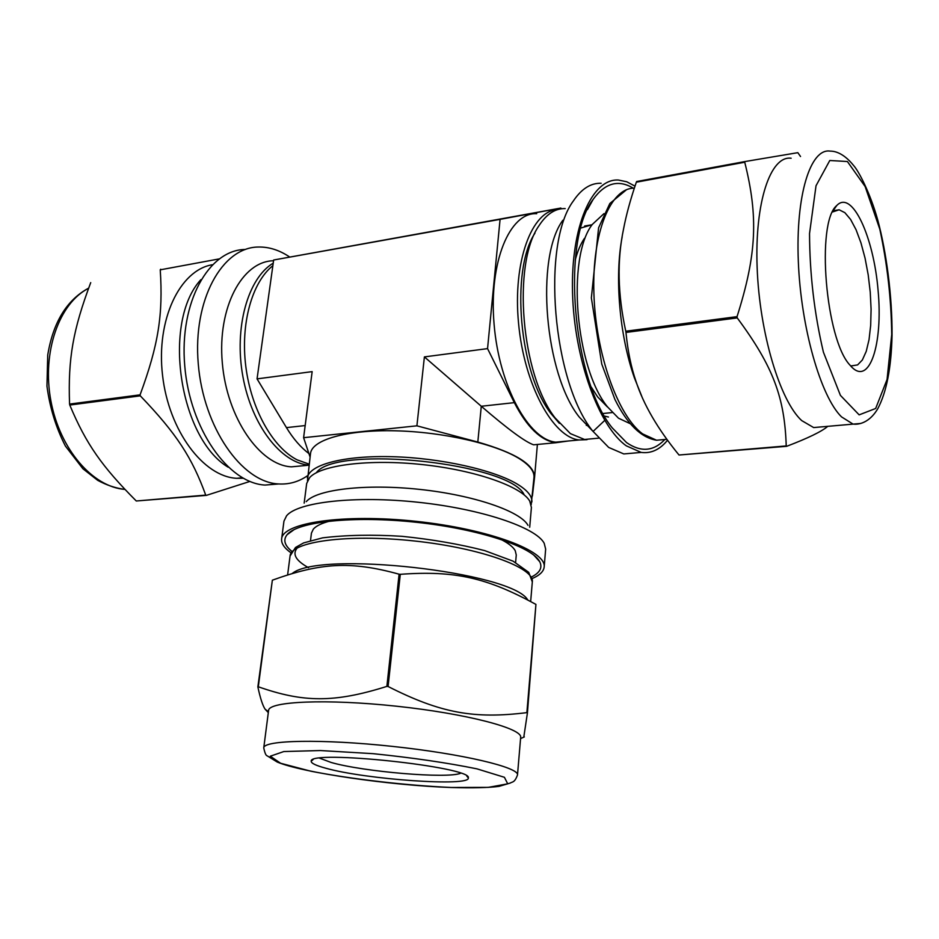 <?xml version="1.0" encoding="UTF-8"?>
<svg xmlns="http://www.w3.org/2000/svg" width="939" height="939" viewBox="0 0 939 939"><rect width="100%" height="100%" fill="white"/><g stroke="black" fill="none" stroke-linecap="round" stroke-linejoin="round"><path stroke-width="1.41" d="M136.272 500.992C102.163 466.671 86.212 444.288 69.779 405.049L140.298 395.847C176.79 433.818 192.19 457.903 205.723 495.099L136.272 500.992L206.345 495.381L249.891 481.437M219.01 258.941L160.24 269.833C163.151 314.518 158.503 344.824 140.087 394.838L69.568 404.087C67.913 358.193 73.089 329.718 90.719 282.627M523.786 737.162L527.436 712.842L535.934 604.399L526.873 712.631C474.606 719.074 441.119 713.429 388.089 686.503L400.296 574.316C455.544 570.302 487.411 577.978 535.934 604.399M272.357 580.185C320.469 562.86 350.353 560.712 399.098 574.198L386.88 686.386C333.779 703.135 302.968 702.431 258.307 686.785L272.357 580.185L257.861 686.902C260.279 698.217 262.709 705.67 265.15 709.25L268.319 712.607M245.302 249.469C208.787 249.68 179.22 302.276 184.737 365.694C189.831 429.111 228.33 483.221 265.021 485.064L278.824 483.961M212.32 264.739C179.76 270.103 155.944 319.812 162.553 375.365C168.82 430.931 203.528 476.742 236.675 478.303L243.213 478.244M160.698 269.235L160.24 269.833M140.087 394.838L140.298 395.847M205.723 495.099L206.345 495.381M69.568 404.087L69.779 405.049M291.02 552.848C284.282 548.071 281.148 543.423 281.63 538.916C282.439 522.741 343.697 513.504 416.27 521.356C488.879 529.021 546.791 550.993 544.174 566.98C543.681 571.487 539.643 575.361 532.049 578.612M291.865 551.346C284.54 545.43 282.956 539.878 287.099 534.702C297.417 521.661 353.463 515.511 416.177 522.272C478.902 528.915 532.39 546.768 539.714 561.698C542.672 567.637 539.948 572.72 531.533 576.957M292.358 573.4C319.8 550.489 510.781 571.863 527.565 599.622M399.098 574.198L400.296 574.316M386.88 686.386L388.089 686.503M289.728 257.04C279.529 250.161 269.082 246.816 258.401 247.027C222.085 247.168 192.718 299.987 198.258 363.78C203.387 427.562 241.734 482.024 278.214 483.925C288.86 484.641 298.684 481.871 307.687 475.603M273.554 260.749C242.192 261.148 217.308 307.464 222.297 362.747C226.909 418.031 259.903 465.321 291.407 466.836L303.637 465.697M273.214 263.155C247.873 278.167 233.905 327.734 242.896 376.574C251.699 425.484 281.195 463.173 309.025 465.122M281.63 538.916L283.954 521.145L286.595 515.757C297.851 502.048 354.825 495.44 418.313 502.283C481.813 509.02 536.099 527.518 544.209 543.294L545.653 549.115L544.174 566.98M306.243 501.649C316.584 489.442 365.588 483.562 419.686 489.395C473.796 495.123 520.464 511.227 527.988 525.347M304.166 503.128L306.689 483.432L309.659 477.587C320.751 465.028 369.191 458.854 422.339 464.582C475.51 470.216 521.544 486.484 529.737 501.109L531.404 507.447L529.702 527.237M316.314 472.74C336.045 444.499 510.933 463.185 524.244 494.959M263.753 747.867L268.589 710.471C268.542 701.327 326.795 698.698 396.516 706.21C466.26 713.605 522.647 728.476 520.664 737.408L517.495 774.98C514.513 783.173 512.072 781.635 510.44 782.997L499.02 786.366C488.796 787.739 472.927 788.114 451.401 787.516C390.131 785.427 302.558 772.715 277.251 762.057L267.239 755.86C265.972 755.695 264.81 753.031 263.753 747.867C263.507 740.073 321.995 738.805 392.232 746.364C462.469 753.817 519.373 767.421 517.495 774.98M310.504 540.547L311.443 533.117L313.333 529.127C316.126 525.899 321.69 523.199 330.023 521.039M500.64 539.268C508.339 543.153 513.199 546.968 515.241 550.712L516.262 555.008L515.605 562.461M460.65 773.255C447.527 778.924 363.463 771.799 331.103 762.456L319.671 758.184M325.669 768.184C315.692 765.496 310.879 763.125 311.22 761.106C309.037 749.486 472.88 766.999 468.291 777.891C471.014 786.952 365.33 779.464 325.669 768.184M800.533 156.52L797.833 152.67L745.026 161.543L636.654 181.52L636.337 182.189L744.744 162.236C758.289 216.475 756.881 254.035 737.045 316.643L625.761 331.221C617.721 294.353 616.982 260.326 623.531 229.116C626.196 215.019 630.456 199.373 636.337 182.189M679.014 455.016C657.875 429.217 643.508 404.592 635.926 381.164C631.102 367.172 627.78 350.928 625.961 332.441L737.232 317.922C773.654 366.996 784.675 398.195 786.225 445.931L679.014 455.016L786.647 446.318C808.045 438.161 821.766 431.494 827.822 426.306M667.535 440.215C659.882 449.64 651.114 453.701 641.22 452.422L626.336 445.849C598.965 426.693 574.14 358.874 572.532 292.628C570.701 226.276 592.122 178.246 618.437 180.042L626.712 181.755L634.999 186.133M664.343 440.004C653.239 451.436 640.644 452.293 626.559 442.586L612.216 427.844C572.59 379.755 560.959 240.689 593.108 199.444C604.986 182.952 618.39 179.208 633.32 188.211M641.783 396.34L634.412 377.889C619.517 335.728 614.411 277.075 622.17 236.874M625.961 332.441L625.761 331.221M744.744 162.236L745.026 161.543M737.232 317.922L737.045 316.643M580.865 228.024L592.133 224.691M608.449 417.01L604.575 416.13M635.269 452.938L623.789 453.936L608.683 447.434L592.673 431.001C552.637 381.516 541.11 243.811 573.424 200.864C581.546 188.809 590.784 182.941 601.136 183.269M592.673 431.001L579.328 417.151C544.714 374.274 534.96 257.755 562.86 220.254M594.716 438.525L584.528 439.475L570.407 433.63L555.172 418.008C521.239 375.048 511.919 263.659 539.068 225.595C546.615 213.986 555.325 208.317 565.208 208.587M559.386 423.383L551.052 413.665C519.373 373.44 510.159 270.479 534.96 233.13M604.728 420.414L593.143 431.365M586.288 425.39L587.075 425.191M822.411 426.787L813.679 427.574L801.683 420.578C780.004 400.812 759.487 332.946 757.139 267.486C754.616 201.932 770.567 155.346 791.143 158.233M630.269 423.712L618.508 418.207L607.615 406.986C575.537 368.417 566.264 257.568 592.345 224.386L604 213.611M607.228 406.787L597.662 396.927L591.359 387.22M575.255 259.986C577.591 251.136 580.642 243.952 584.398 238.424M832.553 211.968L839.137 209.784L844.865 212.672L850.605 219.456L856.051 229.715L860.946 242.837L865.054 258.131L868.199 274.845L870.242 292.158L871.087 309.271L870.676 325.352L869.044 339.625L866.228 351.386L862.354 359.989L857.6 364.919L850.722 365.987M851.004 366.304L850.1 365.259C825.651 340.223 815.791 222.39 836.743 205.535C851.978 189.326 873.646 236.593 878.082 290.339C883.153 344.167 869.467 386.762 851.004 366.304M532.39 496.027L534.561 477.446C534.561 464.711 515.652 452.915 477.822 442.058L416.904 425.825L303.602 437.691L310.07 457M500.076 219.362L273.66 260.009L560.876 208.047L500.076 219.362L487.552 348.615L424.393 356.902L481.284 406.258C507.87 429.158 525.312 442.011 533.622 444.804L537.214 444.464M424.393 356.902L416.904 425.825M307.464 480.768L310.504 453.525C311.912 439.804 346.503 429.675 395.037 430.801C443.49 431.858 497.083 444.288 520.124 459.183C529.831 465.486 534.455 471.554 533.986 477.411L531.204 504.677M308.919 453.572C300.691 447.363 293.203 438.713 286.454 427.621L257.051 378.875L312.159 371.633L303.602 437.691M587.051 439.663L579.257 439.968C553.059 437.527 524.173 384.814 518.551 323.239C512.624 261.664 531.814 210.277 557.801 209.55M566.24 441.189L555.818 442.152C528.739 439.804 499.09 385.999 494.078 324.096C488.738 262.169 509.689 212.073 536.697 213.693M272.862 265.667C251.981 282.275 240.372 323.744 245.818 366.539C251.206 409.345 272.803 447.434 297.147 459.864L309.154 464.136M561.205 208.798L560.876 208.047M487.552 348.615L514.337 402.643C527.025 427.245 540.864 440.614 555.818 442.738L568.412 440.978M257.051 378.875L273.66 260.009M307.382 477.974C308.696 464.875 343.369 455.368 392.126 456.694C440.79 457.95 494.665 470.122 517.882 484.477C527.659 490.545 532.319 496.379 531.873 501.966M88.571 288.296C59.04 303.215 41.762 352.242 50.87 400.753C59.767 449.323 92.785 487.059 124.899 489.407M200.911 279.622C161.86 321.737 179.255 438.161 228.189 467.211M451.33 787.492C405.683 785.415 351.961 779.206 310.962 771.236L280.632 763.266L270.291 756.212L283.813 751.552L320.375 750.543L373.041 753.665C412.608 757.726 447.246 762.797 476.953 768.853L504.419 777.292L507.717 783.842L488.257 787.375L451.33 787.492M287.627 574.856L290.057 556.052C290.761 541.639 347.348 533.728 414.181 540.958C481.026 548.024 534.667 567.708 532.319 581.945L530.664 601.465M308.555 567.708C295.762 560.642 292.017 554.045 297.311 547.895M841.52 416.881C820.803 396.739 800.897 327.805 798.326 261.429C795.591 194.96 810.545 147.951 830.123 151.12C832.294 151.144 842.037 150.944 853.856 165.804C858.786 171.379 870.253 193.047 877.789 220.16C886.439 252.262 892.308 296.372 892.05 335.282C891.311 367.877 886.51 392.432 877.636 408.946C867.8 425.344 855.406 424.51 852.952 424.041L841.52 416.881M860.887 423.442L813.679 427.574M891.721 334.425L887.062 379.485L875.664 408.477L859.15 414.862L840.417 395.378L823.409 352.16C814.313 313.532 809.688 274 809.535 233.541L816.026 185.746L829.783 160.499L847.389 161.52L865.124 186.509L879.808 229.186C887.285 263.859 891.252 298.942 891.721 334.425M666.772 439.311L656.549 440.238L642.64 433.9C617.979 415.907 595.666 353.956 593.894 293.273C591.946 232.508 610.667 187.647 634.33 188.187M514.337 402.643L481.284 406.258L477.822 442.058M305.175 425.567L286.454 427.621M265.021 485.064L278.214 483.925M291.407 466.836L309.013 465.192M88.63 288.132C66.751 300.011 53.112 322.323 47.725 355.059L46.95 386.164C49.837 407.749 56 427.726 65.437 446.095L82.902 468.749L97.703 480.345C106.623 485.181 115.697 488.21 124.922 489.419M236.675 478.303L242.391 477.787M294.247 529.526L287.099 534.702M533.822 555.125L539.714 561.698M520.558 738.617L524.338 736.915M268.437 711.668L265.15 709.25M290.057 556.052L295.492 547.496L303.602 542.918L322.629 537.847C346.139 534.995 372.56 534.479 401.915 536.31C432.116 539.409 459.711 544.174 484.712 550.618L513.058 561.146L528.751 572.356L532.319 581.945M313.098 759.604L311.22 761.106M466.765 776.025L468.291 777.891M634.412 377.889L635.926 381.164M592.098 224.75L584.645 226.017M587.438 209.62L593.108 199.444M641.22 452.422L623.789 453.936M598.483 438.173L584.528 439.475M551.052 413.665L555.172 418.008M666.878 439.299L656.549 440.238C641.079 437.727 627.205 424.123 614.916 399.439L601.758 364.062L591.359 297.886L598.589 227.79L609.822 203.517L626.501 189.725M597.662 396.927L607.615 406.986M612.287 412.561L603.096 413.5M839.137 209.784L834.689 210.512M833.339 210.395L836.743 205.535M537.39 444.452L534.561 477.446M579.257 439.968L555.818 442.152M555.818 442.738L533.622 444.804"/></g></svg>
